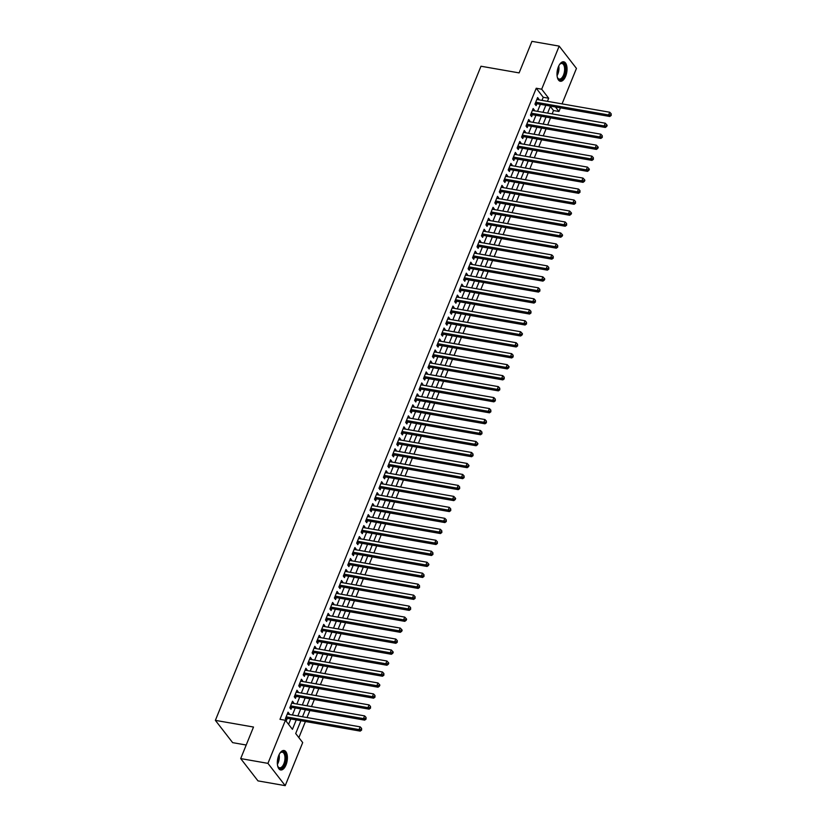 <?xml version="1.0" encoding="UTF-8"?>
<svg xmlns="http://www.w3.org/2000/svg" width="827" height="827" viewBox="0 0 827 827"><rect width="100%" height="100%" fill="white"/><g stroke="black" fill="none" stroke-linecap="round" stroke-linejoin="round"><path stroke-width="1.24" d="M278.72 755.537A9.883 4.807 -80.1 0 1 284.064 750.502A9.883 4.807 -80.1 0 1 286.008 764.934A9.883 4.807 -80.1 0 1 280.663 769.968A9.883 4.807 -80.1 0 1 278.72 755.537M558.38 66.832A9.883 4.807 -80.1 0 1 563.725 61.798A9.883 4.807 -80.1 0 1 565.658 76.229A9.883 4.807 -80.1 0 1 560.313 81.263A9.883 4.807 -80.1 0 1 558.38 66.832M246.198 745.024L232.645 742.646L215.371 720.358L480.983 66.232L519.118 72.9L531.937 41.35L559.176 46.116L576.45 68.414L562.05 103.882M560.437 107.841L558.959 111.49L555.455 106.972M552.136 113.909L553.511 110.529L558.959 111.49M298.867 737.632L305.421 721.516M307.024 717.557L309.877 710.538M311.479 706.578L314.332 699.559M315.935 695.6L318.788 688.581M320.4 684.622L323.243 677.613M324.856 673.654L327.699 666.634M329.311 662.675L332.154 655.656M333.767 651.697L336.61 644.688M338.222 640.729L341.075 633.709M342.678 629.75L345.531 622.731M347.133 618.772L349.986 611.753M351.589 607.793L354.442 600.784M356.044 596.825L358.897 589.806M360.51 585.847L363.353 578.828M364.965 574.868L367.808 567.86M369.421 563.9L372.264 556.881M373.876 552.922L376.719 545.903M378.332 541.943L381.185 534.935M382.787 530.975L385.64 523.956M387.243 519.997L390.096 512.978M391.698 509.018L394.551 501.999M396.154 498.04L399.007 491.031M400.619 487.072L403.462 480.053M405.075 476.094L407.918 469.074M409.53 465.115L412.373 458.106M413.986 454.147L416.829 447.128M418.441 443.169L421.294 436.149M422.897 432.19L425.75 425.171M427.352 421.212L430.205 414.203M431.808 410.244L434.661 403.225M436.263 399.265L439.116 392.246M440.729 388.287L443.572 381.278M445.184 377.319L448.027 370.3M449.64 366.34L452.483 359.321M454.095 355.362L456.949 348.353M458.551 344.394L461.404 337.375M463.006 333.415L465.859 326.396M467.462 322.437L470.315 315.418M471.917 311.459L474.77 304.45M476.373 300.49L479.226 293.471M480.838 289.512L483.681 282.493M485.294 278.534L488.137 271.525M489.749 267.566L492.592 260.546M494.205 256.587L497.058 249.568M498.66 245.609L501.513 238.589M503.116 234.63L505.969 227.621M507.571 223.662L510.424 216.643M512.027 212.684L514.88 205.665M516.493 201.705L519.335 194.696M520.948 190.737L523.791 183.718M525.403 179.759L528.246 172.74M529.859 168.78L532.702 161.772M534.314 157.812L537.168 150.793M538.77 146.834L541.623 139.815M543.225 135.855L546.078 128.836M547.681 124.877L550.534 117.868M300.904 720.72L295.694 733.539L302.703 742.574L285.212 785.65L267.938 763.362L285.429 720.286L292.427 729.321L296.252 719.903M267.938 763.362L240.698 758.586L257.972 780.884L285.212 785.65M288.923 714.383L289.212 713.68L288.044 712.171L285.367 718.756L286.535 720.265L287.32 718.343M293.378 703.405L293.668 702.702L292.5 701.193L289.822 707.778L290.99 709.287L291.776 707.364M297.834 692.437L298.123 691.723L296.955 690.225L294.278 696.81L295.446 698.308L296.231 696.396M302.289 681.458L302.579 680.755L301.41 679.246L298.743 685.831L299.901 687.34L300.687 685.418M306.755 670.48L307.034 669.777L305.866 668.268L303.199 674.853L304.367 676.362L305.142 674.439M311.21 659.501L311.49 658.799L310.321 657.3L307.654 663.885L308.822 665.384L309.598 663.461M315.666 648.533L315.945 647.82L314.787 646.321L312.11 652.906L313.278 654.415L314.053 652.493M320.121 637.555L320.411 636.852L319.243 635.343L316.565 641.928L317.733 643.437L318.509 641.514M324.577 626.577L324.866 625.874L323.698 624.364L321.021 630.949L322.189 632.459L322.964 630.536M329.032 615.608L329.322 614.895L328.154 613.396L325.476 619.981L326.644 621.48L327.43 619.568M333.488 604.63L333.777 603.927L332.609 602.418L329.932 609.003L331.1 610.512L331.885 608.589M337.943 593.652L338.233 592.949L337.065 591.439L334.387 598.024L335.555 599.534L336.341 597.611M342.399 582.673L342.688 581.97L341.52 580.471L338.853 587.056L340.021 588.555L340.796 586.632M346.864 571.705L347.144 571.002L345.975 569.493L343.308 576.078L344.477 577.587L345.252 575.664M351.32 560.727L351.599 560.024L350.431 558.514L347.764 565.099L348.932 566.609L349.707 564.686M355.775 549.748L356.065 549.045L354.897 547.536L352.219 554.121L353.387 555.63L354.163 553.708M360.231 538.78L360.52 538.067L359.352 536.568L356.675 543.153L357.843 544.652L358.618 542.739M364.686 527.802L364.976 527.099L363.808 525.59L361.13 532.174L362.298 533.684L363.084 531.761M369.142 516.823L369.431 516.12L368.263 514.611L365.586 521.196L366.754 522.705L367.539 520.783M373.597 505.855L373.887 505.142L372.719 503.643L370.041 510.228L371.209 511.727L371.995 509.814M378.053 494.877L378.342 494.174L377.174 492.665L374.507 499.25L375.665 500.759L376.45 498.836M382.508 483.898L382.798 483.195L381.629 481.686L378.962 488.271L380.131 489.78L380.906 487.858M386.974 472.92L387.253 472.217L386.085 470.718L383.418 477.303L384.586 478.802L385.361 476.879M391.429 461.952L391.709 461.249L390.551 459.74L387.873 466.325L389.041 467.834L389.817 465.911M395.885 450.973L396.174 450.27L395.006 448.761L392.329 455.346L393.497 456.855L394.272 454.933M400.34 439.995L400.63 439.292L399.462 437.783L396.784 444.368L397.952 445.877L398.728 443.954M404.796 429.027L405.085 428.314L403.917 426.815L401.24 433.4L402.408 434.899L403.194 432.986M409.251 418.048L409.541 417.346L408.373 415.836L405.695 422.421L406.863 423.931L407.649 422.008M413.707 407.07L413.996 406.367L412.828 404.858L410.151 411.443L411.319 412.952L412.104 411.029M418.162 396.102L418.452 395.389L417.284 393.89L414.616 400.475L415.774 401.974L416.56 400.051M422.628 385.124L422.907 384.421L421.739 382.911L419.072 389.496L420.24 391.006L421.015 389.083M427.083 374.145L427.363 373.442L426.194 371.933L423.527 378.518L424.696 380.027L425.471 378.104M431.539 363.167L431.818 362.464L430.66 360.954L427.983 367.539L429.151 369.049L429.926 367.126M435.994 352.199L436.284 351.485L435.116 349.986L432.438 356.571L433.606 358.07L434.382 356.158M440.45 341.22L440.739 340.517L439.571 339.008L436.894 345.593L438.062 347.102L438.837 345.179M444.905 330.242L445.195 329.539L444.027 328.03L441.349 334.615L442.517 336.124L443.303 334.201M449.361 319.274L449.65 318.56L448.482 317.061L445.805 323.646L446.973 325.145L447.758 323.233M453.816 308.295L454.106 307.592L452.938 306.083L450.26 312.668L451.428 314.177L452.214 312.255M458.272 297.317L458.561 296.614L457.393 295.105L454.726 301.69L455.884 303.199L456.669 301.276M462.738 286.338L463.017 285.635L461.848 284.137L459.181 290.722L460.35 292.22L461.125 290.298M467.193 275.37L467.472 274.667L466.304 273.158L463.637 279.743L464.805 281.252L465.58 279.33M471.648 264.392L471.928 263.689L470.77 262.18L468.092 268.765L469.26 270.274L470.036 268.351M476.104 253.413L476.393 252.711L475.225 251.201L472.548 257.786L473.716 259.296L474.491 257.373M480.559 242.445L480.849 241.732L479.681 240.233L477.003 246.818L478.171 248.317L478.947 246.405M485.015 231.467L485.304 230.764L484.136 229.255L481.459 235.84L482.627 237.349L483.413 235.426M489.47 220.489L489.76 219.786L488.592 218.276L485.914 224.861L487.082 226.371L487.868 224.448M493.926 209.52L494.215 208.807L493.047 207.308L490.37 213.893L491.538 215.392L492.323 213.48M498.381 198.542L498.671 197.839L497.503 196.33L494.835 202.915L495.993 204.424L496.779 202.501M502.847 187.564L503.126 186.861L501.958 185.351L499.291 191.936L500.459 193.446L501.234 191.523M507.302 176.585L507.582 175.882L506.413 174.373L503.746 180.968L504.915 182.467L505.69 180.544M511.758 165.617L512.037 164.904L510.879 163.405L508.202 169.99L509.37 171.489L510.145 169.576M516.213 154.639L516.503 153.936L515.335 152.426L512.657 159.011L513.825 160.521L514.601 158.598M520.669 143.66L520.958 142.957L519.79 141.448L517.113 148.033L518.281 149.542L519.056 147.62M525.124 132.692L525.414 131.979L524.246 130.48L521.568 137.065L522.736 138.564L523.522 136.651M529.58 121.714L529.869 121.011L528.701 119.501L526.024 126.086L527.192 127.596L527.977 125.673M534.035 110.735L534.325 110.032L533.157 108.523L530.479 115.108L531.647 116.617L532.433 114.695M553.511 110.529L550.337 106.435M541.985 100.377L543.236 97.276L536.237 88.241L279.981 719.325L285.429 720.286M288.602 724.38L290.804 718.952M292.407 714.993L295.26 707.974M296.872 704.015L299.715 697.006M301.328 693.047L304.171 686.028M305.783 682.068L308.626 675.049M310.239 671.09L313.092 664.071M314.694 660.111L317.547 653.103M319.15 649.143L322.003 642.124M323.605 638.165L326.458 631.146M328.061 627.186L330.914 620.178M332.516 616.218L335.369 609.199M336.982 605.24L339.825 598.221M341.437 594.262L344.28 587.253M345.893 583.293L348.736 576.274M350.348 572.315L353.201 565.296M354.804 561.337L357.657 554.317M359.259 550.358L362.112 543.349M363.715 539.39L366.568 532.371M368.17 528.412L371.023 521.392M372.636 517.433L375.479 510.424M377.091 506.465L379.934 499.446M381.547 495.487L384.39 488.468M386.002 484.508L388.845 477.489M390.458 473.54L393.311 466.521M394.913 462.562L397.766 455.543M399.369 451.583L402.222 444.564M403.824 440.605L406.677 433.596M408.28 429.637L411.133 422.618M412.745 418.658L415.588 411.639M417.201 407.68L420.044 400.671M421.656 396.712L424.499 389.693M426.112 385.733L428.955 378.714M430.567 374.755L433.42 367.736M435.023 363.777L437.876 356.768M439.478 352.809L442.331 345.789M443.934 341.83L446.787 334.811M448.389 330.852L451.242 323.843M452.855 319.884L455.698 312.864M457.31 308.905L460.153 301.886M461.766 297.927L464.609 290.918M466.221 286.959L469.064 279.94M470.677 275.98L473.53 268.961M475.132 265.002L477.985 257.983M479.588 254.023L482.441 247.015M484.043 243.055L486.896 236.036M488.499 232.077L491.352 225.058M492.964 221.098L495.807 214.09M497.42 210.13L500.263 203.111M501.875 199.152L504.718 192.133M506.331 188.174L509.184 181.154M510.786 177.195L513.639 170.186M515.242 166.227L518.095 159.208M519.697 155.249L522.55 148.229M524.153 144.27L527.006 137.261M528.608 133.302L531.461 126.283M533.074 122.324L535.917 115.304M537.529 111.345L540.372 104.336M538.491 99.757L538.78 99.054L537.612 97.555L534.945 104.14L536.113 105.639L536.888 103.716M240.698 758.586L253.507 727.036L215.371 720.358M536.237 88.241L541.685 89.202L559.176 46.116M547.433 101.328L548.683 98.237L541.685 89.202M297.854 715.944L300.708 708.935M302.32 704.976L305.163 697.957M306.776 693.998L309.618 686.979M311.231 683.019L314.074 676M315.687 672.041L318.54 665.032M320.142 661.073L322.995 654.054M324.597 650.094L327.451 643.075M329.053 639.116L331.906 632.107M333.508 628.148L336.362 621.129M337.974 617.169L340.817 610.15M342.43 606.191L345.272 599.182M346.885 595.223L349.728 588.204M351.341 584.244L354.183 577.225M355.796 573.266L358.649 566.247M360.252 562.288L363.105 555.279M364.707 551.32L367.56 544.3M369.162 540.341L372.016 533.322M373.618 529.363L376.471 522.354M378.084 518.395L380.927 511.375M382.539 507.416L385.382 500.397M386.995 496.438L389.837 489.419M391.45 485.459L394.293 478.451M395.906 474.491L398.759 467.472M400.361 463.513L403.214 456.494M404.817 452.534L407.67 445.526M409.272 441.566L412.125 434.547M413.727 430.588L416.581 423.569M418.193 419.609L421.036 412.601M422.649 408.641L425.491 401.622M427.104 397.663L429.947 390.644M431.56 386.685L434.413 379.665M436.015 375.706L438.868 368.697M440.471 364.738L443.324 357.719M444.926 353.76L447.779 346.74M449.381 342.781L452.235 335.772M453.837 331.813L456.69 324.794M458.303 320.835L461.146 313.815M462.758 309.856L465.601 302.837M467.214 298.878L470.056 291.869M471.669 287.91L474.522 280.891M476.125 276.931L478.978 269.912M480.58 265.953L483.433 258.944M485.035 254.985L487.889 247.966M489.491 244.006L492.344 236.987M493.946 233.028L496.8 226.019M498.412 222.06L501.255 215.041M502.868 211.081L505.71 204.062M507.323 200.103L510.166 193.084M511.779 189.125L514.632 182.116M516.234 178.156L519.087 171.137M520.69 167.178L523.543 160.159M525.145 156.2L527.998 149.191M529.6 145.232L532.454 138.212M534.066 134.253L536.909 127.234M538.522 123.275L541.365 116.256M542.977 112.307L545.82 105.287M550.472 106.104L547.629 113.113M546.016 117.072L543.163 124.091M541.561 128.051L538.708 135.07M537.105 139.029L534.252 146.038M532.65 149.997L529.797 157.016M528.195 160.976L525.341 167.995M523.729 171.954L520.886 178.963M519.273 182.922L516.43 189.941M514.818 193.9L511.975 200.92M510.362 204.879L507.52 211.898M505.907 215.857L503.054 222.866M501.451 226.825L498.598 233.845M496.996 237.804L494.143 244.823M492.541 248.782L489.687 255.791M488.085 259.75L485.232 266.77M483.619 270.729L480.776 277.748M479.164 281.707L476.321 288.726M474.708 292.686L471.866 299.694M470.253 303.654L467.41 310.673M465.797 314.632L462.944 321.651M461.342 325.611L458.489 332.619M456.886 336.579L454.033 343.598M452.431 347.557L449.578 354.576M447.976 358.536L445.122 365.544M443.51 369.504L440.667 376.523M439.054 380.482L436.211 387.501M434.599 391.46L431.756 398.48M430.143 402.439L427.29 409.448M425.688 413.407L422.835 420.426M421.232 424.385L418.379 431.405M416.777 435.364L413.924 442.373M412.322 446.332L409.468 453.351M407.866 457.31L405.013 464.329M403.4 468.289L400.557 475.308M398.945 479.267L396.102 486.276M394.489 490.235L391.647 497.254M390.034 501.214L387.181 508.233M385.578 512.192L382.725 519.201M381.123 523.16L378.27 530.179M376.667 534.139L373.814 541.158M372.212 545.117L369.359 552.126M367.746 556.085L364.903 563.104M363.291 567.064L360.448 574.083M358.835 578.042L355.992 585.061M354.38 589.02L351.537 596.029M349.924 599.988L347.071 607.008M345.469 610.967L342.616 617.986M341.013 621.945L338.16 628.954M336.558 632.913L333.705 639.933M332.103 643.892L329.249 650.911M327.637 654.87L324.794 661.889M323.181 665.849L320.338 672.858M318.726 676.817L315.883 683.836M314.27 687.795L311.428 694.814M309.815 698.774L306.962 705.782M305.359 709.742L302.506 716.761M543.236 97.276L548.683 98.237M537.126 98.764L538.78 99.054M532.66 109.743L534.325 110.032M528.205 120.721L529.869 121.011M523.749 131.689L525.414 131.979M519.294 142.668L520.958 142.957M514.839 153.646L516.503 153.936M510.383 164.614L512.037 164.904M505.928 175.593L507.582 175.882M501.472 186.571L503.126 186.861M497.017 197.539L498.671 197.839M492.551 208.518L494.215 208.807M488.095 219.496L489.76 219.786M483.64 230.475L485.304 230.764M479.184 241.443L480.849 241.732M474.729 252.421L476.393 252.711M470.274 263.399L471.928 263.689M465.818 274.368L467.472 274.667M461.363 285.346L463.017 285.635M456.897 296.324L458.561 296.614M452.441 307.303L454.106 307.592M447.986 318.271L449.65 318.56M443.53 329.249L445.195 329.539M439.075 340.228L440.739 340.517M434.62 351.196L436.284 351.485M430.164 362.174L431.818 362.464M425.709 373.153L427.363 373.442M421.253 384.121L422.907 384.421M416.787 395.099L418.452 395.389M412.332 406.078L413.996 406.367M407.876 417.056L409.541 417.346M403.421 428.024L405.085 428.314M398.965 439.003L400.63 439.292M394.51 449.981L396.174 450.27M390.055 460.949L391.709 461.249M385.599 471.928L387.253 472.217M381.144 482.906L382.798 483.195M376.678 493.874L378.342 494.174M372.222 504.852L373.887 505.142M367.767 515.831L369.431 516.12M363.311 526.809L364.976 527.099M358.856 537.777L360.52 538.067M354.401 548.756L356.065 549.045M349.945 559.734L351.599 560.024M345.49 570.702L347.144 571.002M341.034 581.681L342.688 581.97M336.568 592.659L338.233 592.949M332.113 603.638L333.777 603.927M327.657 614.606L329.322 614.895M323.202 625.584L324.866 625.874M318.746 636.563L320.411 636.852M314.291 647.531L315.945 647.82M309.836 658.509L311.49 658.799M305.38 669.488L307.034 669.777M300.914 680.456L302.579 680.755M296.459 691.434L298.123 691.723M292.003 702.412L293.668 702.702M287.548 713.391L289.212 713.68M535.462 102.848L536.02 103.571L609.788 116.483L608.62 114.974L535.72 102.217M610.719 114.85L611.184 115.46L611.163 113.754L610.719 114.85L608.62 114.974L609.726 112.234L536.837 99.467M536.02 103.571A1.272 1.013 -37.8 0 0 535.576 103.571L535.131 103.664M609.788 116.483L611.184 115.46M611.163 113.754L609.726 112.234M559.424 64.733A8.549 4.166 -80.1 0 1 560.086 63.989A8.549 4.166 -80.1 0 1 564.913 65.395A8.549 4.166 -80.1 0 1 564.303 75.443A8.549 4.166 -80.1 0 1 557.636 77.965A8.549 4.166 -80.1 0 1 557.274 77.045M557.501 77.666A7.919 3.856 99.9 0 0 559.238 79.082A7.919 3.856 99.9 0 0 563.518 75.05A7.919 3.856 99.9 0 0 561.967 63.483A7.919 3.856 99.9 0 0 559.848 64.227M559.734 81.077A9.81 4.776 99.9 0 0 564.769 76.053A9.81 4.776 99.9 0 0 563.104 61.777M279.774 753.438A8.549 4.166 -80.1 0 1 280.436 752.694A8.549 4.166 -80.1 0 1 282.524 751.64A8.549 4.166 -80.1 0 1 285.728 759.899A8.549 4.166 -80.1 0 1 280.467 768.531A8.549 4.166 -80.1 0 1 277.986 766.67A8.549 4.166 -80.1 0 1 277.624 765.75M277.841 766.371A7.919 3.856 99.9 0 0 279.588 767.787A7.919 3.856 99.9 0 0 279.991 767.807A7.919 3.856 99.9 0 0 284.808 760.24A7.919 3.856 99.9 0 0 282.317 752.188A7.919 3.856 99.9 0 0 281.904 752.167A7.919 3.856 99.9 0 0 280.198 752.932M280.074 769.782A9.81 4.776 99.9 0 0 280.312 769.782A9.81 4.776 99.9 0 0 286.245 760.675A9.81 4.776 99.9 0 0 283.454 750.482M531.006 113.826L531.565 114.539L605.333 127.461L604.165 125.952L531.265 113.185M606.263 125.828L606.729 126.428L607.173 125.332L606.708 124.732L606.263 125.828L604.165 125.952L605.271 123.213L532.381 110.446M531.565 114.539A1.272 1.013 -37.8 0 0 531.12 114.55L530.676 114.643M605.333 127.461L606.729 126.428M606.708 124.732L605.271 123.213M526.551 124.805L527.099 125.518L600.867 138.429L599.699 136.931L526.809 124.164M601.808 136.806L602.273 137.406L602.252 135.711L601.808 136.806L599.699 136.931L600.816 134.181L527.926 121.424M527.099 125.518A1.272 1.013 -37.8 0 0 526.665 125.528L526.22 125.611M600.867 138.429L602.273 137.406M602.252 135.711L600.816 134.181M522.095 135.783L522.643 136.496L596.412 149.408L595.244 147.899L522.354 135.142M597.352 147.785L597.818 148.384L598.262 147.289L597.797 146.679L597.352 147.785L595.244 147.899L596.36 145.159L523.46 132.392M522.643 136.496A1.272 1.013 -37.8 0 0 522.209 136.507L521.765 136.589M596.412 149.408L597.818 148.384M597.797 146.679L596.36 145.159M517.64 146.751L518.188 147.475L591.956 160.386L590.788 158.877L517.898 146.121M592.887 158.753L593.362 159.363L593.341 157.657L592.887 158.753L590.788 158.877L591.905 156.138L519.005 143.371M518.188 147.475A1.272 1.013 -37.8 0 0 517.754 147.475L517.309 147.568M591.956 160.386L593.362 159.363M593.341 157.657L591.905 156.138M513.174 157.73L513.732 158.443L587.501 171.365L586.333 169.855L513.433 157.089M588.431 169.731L588.907 170.331L589.351 169.235L588.876 168.636L588.431 169.731L586.333 169.855L587.449 167.106L514.549 154.349M513.732 158.443A1.272 1.013 -37.8 0 0 513.298 158.453L512.854 158.546M587.501 171.365L588.907 170.331M588.876 168.636L587.449 167.106M508.719 168.708L509.277 169.421L583.045 182.333L581.877 180.834L508.977 168.067M583.976 180.71L584.441 181.309L584.896 180.214L584.42 179.604L583.976 180.71L581.877 180.834L582.994 178.084L510.094 165.328M509.277 169.421A1.272 1.013 -37.8 0 0 508.832 169.432L508.388 169.514M583.045 182.333L584.441 181.309M584.42 179.604L582.994 178.084M504.263 179.676L504.821 180.4L578.59 193.311L577.422 191.802L504.522 179.045M579.52 191.678L579.985 192.288L579.965 190.582L579.52 191.678L577.422 191.802L578.538 189.063L505.638 176.296M504.821 180.4A1.272 1.013 -37.8 0 0 504.377 180.4L503.932 180.493M578.59 193.311L579.985 192.288M579.965 190.582L578.538 189.063M499.808 190.655L500.366 191.368L574.134 204.29L572.966 202.78L500.066 190.014M575.065 202.656L575.53 203.256L575.509 201.561L575.065 202.656L572.966 202.78L574.083 200.041L501.183 187.274M500.366 191.368A1.272 1.013 -37.8 0 0 499.921 191.378L499.477 191.471M574.134 204.29L575.53 203.256M575.509 201.561L574.083 200.041M495.352 201.633L495.911 202.346L569.679 215.258L568.511 213.759L495.611 200.992M570.609 213.635L571.075 214.234L571.519 213.139L571.054 212.539L570.609 213.635L568.511 213.759L569.617 211.009L496.727 198.253M495.911 202.346A1.272 1.013 -37.8 0 0 495.466 202.357L495.022 202.439M569.679 215.258L571.075 214.234M571.054 212.539L569.617 211.009M490.897 212.611L491.445 213.325L565.213 226.236L564.055 224.727L491.155 211.97M566.154 224.603L566.619 225.213L566.598 223.507L566.154 224.603L564.055 224.727L565.161 221.987L492.272 209.221M491.445 213.325A1.272 1.013 -37.8 0 0 491.011 213.335L490.566 213.418M565.213 226.236L566.619 225.213M566.598 223.507L565.161 221.987M486.441 223.579L486.989 224.293L560.758 237.215L559.59 235.705L486.7 222.949M561.698 235.581L562.164 236.181L562.608 235.085L562.143 234.486L561.698 235.581L559.59 235.705L560.706 232.966L487.816 220.199M486.989 224.293A1.272 1.013 -37.8 0 0 486.555 224.303L486.111 224.396M560.758 237.215L562.164 236.181M562.143 234.486L560.706 232.966M481.986 234.558L482.534 235.271L556.302 248.183L555.134 246.684L482.244 233.917M557.243 246.56L557.708 247.159L557.687 245.464L557.243 246.56L555.134 246.684L556.251 243.934L483.35 231.178M482.534 235.271A1.272 1.013 -37.8 0 0 482.1 235.281L481.655 235.364M556.302 248.183L557.708 247.159M557.687 245.464L556.251 243.934M477.53 245.536L478.078 246.25L551.847 259.161L550.679 257.662L477.789 244.895M552.777 257.538L553.253 258.138L553.232 256.432L552.777 257.538L550.679 257.662L551.795 254.912L478.895 242.156M478.078 246.25A1.272 1.013 -37.8 0 0 477.644 246.26L477.2 246.343M551.847 259.161L553.253 258.138M553.232 256.432L551.795 254.912M473.065 256.504L473.623 257.228L547.391 270.14L546.223 268.63L473.323 255.874M548.322 268.506L548.797 269.116L548.766 267.41L548.322 268.506L546.223 268.63L547.34 265.891L474.44 253.124M473.623 257.228A1.272 1.013 -37.8 0 0 473.189 257.228L472.744 257.321M547.391 270.14L548.797 269.116M548.766 267.41L547.34 265.891M468.609 267.483L469.167 268.196L542.936 281.118L541.768 279.609L468.868 266.842M543.866 279.485L544.331 280.084L544.786 278.988L544.311 278.389L543.866 279.485L541.768 279.609L542.884 276.859L469.984 264.102M469.167 268.196A1.272 1.013 -37.8 0 0 468.723 268.206L468.278 268.299M542.936 281.118L544.331 280.084M544.311 278.389L542.884 276.859M464.154 278.461L464.712 279.175L538.48 292.086L537.312 290.587L464.412 277.82M539.411 290.463L539.876 291.063L539.855 289.367L539.411 290.463L537.312 290.587L538.429 287.837L465.529 275.081M464.712 279.175A1.272 1.013 -37.8 0 0 464.267 279.185L463.823 279.268M538.48 292.086L539.876 291.063M539.855 289.367L538.429 287.837M459.698 289.429L460.257 290.153L534.025 303.064L532.857 301.555L459.957 288.799M534.955 301.431L535.42 302.041L535.4 300.335L534.955 301.431L532.857 301.555L533.973 298.816L461.073 286.049M460.257 290.153A1.272 1.013 -37.8 0 0 459.812 290.153L459.367 290.246M534.025 303.064L535.42 302.041M535.4 300.335L533.973 298.816M455.243 300.408L455.801 301.121L529.569 314.043L528.401 312.534L455.501 299.767M530.5 312.41L530.965 313.009L530.944 311.314L530.5 312.41L528.401 312.534L529.507 309.794L456.618 297.027M455.801 301.121A1.272 1.013 -37.8 0 0 455.357 301.131L454.912 301.224M529.569 314.043L530.965 313.009M530.944 311.314L529.507 309.794M450.787 311.386L451.335 312.099L525.104 325.011L523.946 323.512L451.046 310.745M526.044 323.388L526.51 323.988L526.489 322.292L526.044 323.388L523.946 323.512L525.052 320.762L452.162 308.006M451.335 312.099A1.272 1.013 -37.8 0 0 450.901 312.11L450.457 312.192M525.104 325.011L526.51 323.988M526.489 322.292L525.052 320.762M446.332 322.365L446.88 323.078L520.648 335.989L519.48 334.48L446.59 321.724M521.589 334.366L522.054 334.966L522.499 333.87L522.033 333.26L521.589 334.366L519.48 334.48L520.596 331.741L447.707 318.974M446.88 323.078A1.272 1.013 -37.8 0 0 446.446 323.088L446.001 323.171M520.648 335.989L522.054 334.966M522.033 333.26L520.596 331.741M441.876 333.333L442.424 334.056L516.193 346.968L515.025 345.459L442.135 332.702M517.133 345.335L517.599 345.934L517.578 344.239L517.133 345.335L515.025 345.459L516.141 342.719L443.241 329.952M442.424 334.056A1.272 1.013 -37.8 0 0 441.99 334.056L441.546 334.149M516.193 346.968L517.599 345.934M517.578 344.239L516.141 342.719M437.411 344.311L437.969 345.024L511.737 357.946L510.569 356.437L437.679 343.67M512.668 356.313L513.143 356.913L513.122 355.217L512.668 356.313L510.569 356.437L511.686 353.687L438.786 340.931M437.969 345.024A1.272 1.013 -37.8 0 0 437.535 345.035L437.09 345.128M511.737 357.946L513.143 356.913M513.122 355.217L511.686 353.687M432.955 355.29L433.513 356.003L507.282 368.914L506.114 367.415L433.214 354.649M508.212 367.291L508.677 367.891L509.132 366.795L508.657 366.185L508.212 367.291L506.114 367.415L507.23 364.666L434.33 351.909M433.513 356.003A1.272 1.013 -37.8 0 0 433.079 356.013L432.624 356.096M507.282 368.914L508.677 367.891M508.657 366.185L507.23 364.666M428.5 366.258L429.058 366.981L502.826 379.893L501.658 378.384L428.758 365.627M503.757 378.259L504.222 378.869L504.201 377.164L503.757 378.259L501.658 378.384L502.775 375.644L429.875 362.877M429.058 366.981A1.272 1.013 -37.8 0 0 428.613 366.981L428.169 367.074M502.826 379.893L504.222 378.869M504.201 377.164L502.775 375.644M424.044 377.236L424.602 377.949L498.371 390.871L497.203 389.362L424.303 376.595M499.301 389.238L499.766 389.837L499.746 388.142L499.301 389.238L497.203 389.362L498.319 386.623L425.419 373.856M424.602 377.949A1.272 1.013 -37.8 0 0 424.158 377.96L423.713 378.053M498.371 390.871L499.766 389.837M499.746 388.142L498.319 386.623M419.589 388.214L420.147 388.928L493.915 401.839L492.747 400.34L419.847 387.574M494.846 400.216L495.311 400.816L495.29 399.121L494.846 400.216L492.747 400.34L493.864 397.591L420.964 384.834M420.147 388.928A1.272 1.013 -37.8 0 0 419.702 388.938L419.258 389.021M493.915 401.839L495.311 400.816M495.29 399.121L493.864 397.591M415.133 399.193L415.692 399.906L489.46 412.818L488.292 411.308L415.392 398.552M490.39 411.184L490.856 411.794L490.835 410.089L490.39 411.184L488.292 411.308L489.398 408.569L416.508 395.802M415.692 399.906A1.272 1.013 -37.8 0 0 415.247 399.917L414.803 399.999M489.46 412.818L490.856 411.794M490.835 410.089L489.398 408.569M410.678 410.161L411.226 410.874L484.994 423.796L483.836 422.287L410.936 409.53M485.935 422.163L486.4 422.762L486.379 421.067L485.935 422.163L483.836 422.287L484.942 419.547L412.053 406.781M411.226 410.874A1.272 1.013 -37.8 0 0 410.792 410.885L410.347 410.978M484.994 423.796L486.4 422.762M486.379 421.067L484.942 419.547M406.222 421.139L406.77 421.853L480.539 434.764L479.371 433.265L406.481 420.498M481.479 433.141L481.945 433.741L481.924 432.045L481.479 433.141L479.371 433.265L480.487 430.516L407.597 417.759M406.77 421.853A1.272 1.013 -37.8 0 0 406.336 421.863L405.892 421.946M480.539 434.764L481.945 433.741M481.924 432.045L480.487 430.516M401.767 432.118L402.315 432.831L476.083 445.743L474.915 444.233L402.025 431.477M477.024 444.12L477.489 444.719L477.934 443.623L477.468 443.014L477.024 444.12L474.915 444.233L476.032 441.494L403.131 428.727M402.315 432.831A1.272 1.013 -37.8 0 0 401.881 432.841L401.436 432.924M476.083 445.743L477.489 444.719M477.468 443.014L476.032 441.494M397.301 443.086L397.859 443.81L471.628 456.721L470.46 455.212L397.57 442.455M472.558 455.088L473.034 455.698L473.013 453.992L472.558 455.088L470.46 455.212L471.576 452.472L398.676 439.706M397.859 443.81A1.272 1.013 -37.8 0 0 397.425 443.81L396.981 443.903M471.628 456.721L473.034 455.698M473.013 453.992L471.576 452.472M392.846 454.064L393.404 454.778L467.172 467.7L466.004 466.19L393.104 453.423M468.103 466.066L468.568 466.666L469.023 465.57L468.547 464.97L468.103 466.066L466.004 466.19L467.121 463.44L394.221 450.684M393.404 454.778A1.272 1.013 -37.8 0 0 392.97 454.788L392.515 454.881M467.172 467.7L468.568 466.666M468.547 464.97L467.121 463.44M388.39 465.043L388.948 465.756L462.717 478.668L461.549 477.169L388.649 464.402M463.647 477.045L464.112 477.644L464.092 475.949L463.647 477.045L461.549 477.169L462.665 474.419L389.765 461.662M388.948 465.756A1.272 1.013 -37.8 0 0 388.504 465.766L388.059 465.849M462.717 478.668L464.112 477.644M464.092 475.949L462.665 474.419M383.935 476.011L384.493 476.734L458.261 489.646L457.093 488.137L384.193 475.38M459.192 488.013L459.657 488.623L459.636 486.917L459.192 488.013L457.093 488.137L458.21 485.397L385.31 472.63M384.493 476.734A1.272 1.013 -37.8 0 0 384.048 476.734L383.604 476.828M458.261 489.646L459.657 488.623M459.636 486.917L458.21 485.397M379.479 486.989L380.038 487.703L453.806 500.624L452.638 499.115L379.738 486.348M454.736 498.991L455.201 499.591L455.646 498.495L455.181 497.895L454.736 498.991L452.638 499.115L453.754 496.376L380.854 483.609M380.038 487.703A1.272 1.013 -37.8 0 0 379.593 487.713L379.148 487.806M453.806 500.624L455.201 499.591M455.181 497.895L453.754 496.376M375.024 497.968L375.582 498.681L449.35 511.593L448.182 510.094L375.282 497.327M450.281 509.97L450.746 510.569L450.725 508.874L450.281 509.97L448.182 510.094L449.288 507.344L376.399 494.587M375.582 498.681A1.272 1.013 -37.8 0 0 375.138 498.691L374.693 498.774M449.35 511.593L450.746 510.569M450.725 508.874L449.288 507.344M370.568 508.946L371.116 509.659L444.885 522.571L443.717 521.062L370.827 508.305M445.825 520.938L446.291 521.548L446.27 519.842L445.825 520.938L443.717 521.062L444.833 518.322L371.943 505.555M371.116 509.659A1.272 1.013 -37.8 0 0 370.682 509.67L370.238 509.752M444.885 522.571L446.291 521.548M446.27 519.842L444.833 518.322M366.113 519.914L366.661 520.628L440.429 533.549L439.261 532.04L366.371 519.284M441.37 531.916L441.835 532.516L441.814 530.82L441.37 531.916L439.261 532.04L440.377 529.301L367.477 516.534M366.661 520.628A1.272 1.013 -37.8 0 0 366.227 520.638L365.782 520.731M440.429 533.549L441.835 532.516M441.814 530.82L440.377 529.301M361.657 530.893L362.205 531.606L435.974 544.528L434.806 543.019L361.916 530.252M436.914 542.894L437.38 543.494L437.359 541.799L436.914 542.894L434.806 543.019L435.922 540.269L363.022 527.512M362.205 531.606A1.272 1.013 -37.8 0 0 361.771 531.616L361.327 531.699M435.974 544.528L437.38 543.494M437.359 541.799L435.922 540.269M357.192 541.871L357.75 542.584L431.518 555.496L430.35 553.997L357.45 541.23M432.449 553.873L432.924 554.472L432.903 552.767L432.449 553.873L430.35 553.997L431.467 551.247L358.567 538.491M357.75 542.584A1.272 1.013 -37.8 0 0 357.316 542.595L356.871 542.677M431.518 555.496L432.924 554.472M432.903 552.767L431.467 551.247M352.736 552.839L353.294 553.563L427.063 566.474L425.895 564.965L352.995 552.209M427.993 564.841L428.458 565.451L428.913 564.345L428.438 563.745L427.993 564.841L425.895 564.965L427.011 562.226L354.111 549.459M353.294 553.563A1.272 1.013 -37.8 0 0 352.85 553.563L352.405 553.656M427.063 566.474L428.458 565.451M428.438 563.745L427.011 562.226M348.281 563.818L348.839 564.531L422.607 577.453L421.439 575.943L348.539 563.177M423.538 575.819L424.003 576.419L423.982 574.724L423.538 575.819L421.439 575.943L422.556 573.204L349.656 560.437M348.839 564.531A1.272 1.013 -37.8 0 0 348.394 564.541L347.95 564.634M422.607 577.453L424.003 576.419M423.982 574.724L422.556 573.204M343.825 574.796L344.383 575.509L418.152 588.421L416.984 586.922L344.084 574.155M419.082 586.798L419.547 587.397L419.527 585.702L419.082 586.798L416.984 586.922L418.1 584.172L345.2 571.416M344.383 575.509A1.272 1.013 -37.8 0 0 343.939 575.52L343.494 575.602M418.152 588.421L419.547 587.397M419.527 585.702L418.1 584.172M339.37 585.774L339.928 586.488L413.696 599.399L412.528 597.89L339.628 585.134M414.627 597.766L415.092 598.376L415.071 596.67L414.627 597.766L412.528 597.89L413.634 595.151L340.745 582.384M339.928 586.488A1.272 1.013 -37.8 0 0 339.483 586.498L339.039 586.581M413.696 599.399L415.092 598.376M415.071 596.67L413.634 595.151M334.914 596.743L335.473 597.456L409.231 610.378L408.073 608.868L335.173 596.102M410.171 608.744L410.637 609.344L410.616 607.649L410.171 608.744L408.073 608.868L409.179 606.129L336.289 593.362M335.473 597.456A1.272 1.013 -37.8 0 0 335.028 597.466L334.584 597.559M409.231 610.378L410.637 609.344M410.616 607.649L409.179 606.129M330.459 607.721L331.007 608.434L404.775 621.346L403.607 619.847L330.717 607.08M405.716 619.723L406.181 620.322L406.626 619.227L406.16 618.627L405.716 619.723L403.607 619.847L404.723 617.097L331.834 604.341M331.007 608.434A1.272 1.013 -37.8 0 0 330.573 608.445L330.128 608.527M404.775 621.346L406.181 620.322M406.16 618.627L404.723 617.097M326.003 618.699L326.551 619.413L400.32 632.324L399.152 630.815L326.262 618.058M401.26 630.701L401.726 631.301L402.17 630.205L401.705 629.595L401.26 630.701L399.152 630.815L400.268 628.075L327.368 615.309M326.551 619.413A1.272 1.013 -37.8 0 0 326.117 619.423L325.673 619.506M400.32 632.324L401.726 631.301M401.705 629.595L400.268 628.075M321.548 629.667L322.096 630.391L395.864 643.303L394.696 641.793L321.806 629.037M396.795 641.669L397.27 642.279L397.249 640.574L396.795 641.669L394.696 641.793L395.813 639.054L322.912 626.287M322.096 630.391A1.272 1.013 -37.8 0 0 321.662 630.391L321.217 630.484M395.864 643.303L397.27 642.279M397.249 640.574L395.813 639.054M317.082 640.646L317.64 641.359L391.409 654.281L390.241 652.772L317.341 640.005M392.339 652.648L392.815 653.247L393.259 652.152L392.784 651.552L392.339 652.648L390.241 652.772L391.357 650.022L318.457 637.266M317.64 641.359A1.272 1.013 -37.8 0 0 317.206 641.37L316.762 641.463M391.409 654.281L392.815 653.247M392.784 651.552L391.357 650.022M312.627 651.624L313.185 652.338L386.953 665.249L385.785 663.75L312.885 650.983M387.884 663.626L388.349 664.226L388.804 663.13L388.328 662.52L387.884 663.626L385.785 663.75L386.902 661L314.002 648.244M313.185 652.338A1.272 1.013 -37.8 0 0 312.74 652.348L312.296 652.431M386.953 665.249L388.349 664.226M388.328 662.52L386.902 661M308.171 662.592L308.729 663.316L382.498 676.228L381.33 674.718L308.43 661.962M383.428 674.594L383.893 675.204L383.873 673.498L383.428 674.594L381.33 674.718L382.446 671.979L309.546 659.212M308.729 663.316A1.272 1.013 -37.8 0 0 308.285 663.316L307.84 663.409M382.498 676.228L383.893 675.204M383.873 673.498L382.446 671.979M303.716 673.571L304.274 674.284L378.042 687.206L376.874 685.697L303.974 672.93M378.973 685.573L379.438 686.172L379.882 685.076L379.417 684.477L378.973 685.573L376.874 685.697L377.991 682.957L305.091 670.19M304.274 674.284A1.272 1.013 -37.8 0 0 303.829 674.294L303.385 674.387M378.042 687.206L379.438 686.172M379.417 684.477L377.991 682.957M299.26 684.549L299.819 685.263L373.587 698.174L372.419 696.675L299.519 683.908M374.517 696.551L374.982 697.151L374.962 695.455L374.517 696.551L372.419 696.675L373.525 693.925L300.635 681.169M299.819 685.263A1.272 1.013 -37.8 0 0 299.374 685.273L298.929 685.356M373.587 698.174L374.982 697.151M374.962 695.455L373.525 693.925M294.805 695.528L295.353 696.241L369.121 709.152L367.963 707.643L295.063 694.887M370.062 707.519L370.527 708.129L370.506 706.423L370.062 707.519L367.963 707.643L369.069 704.904L296.18 692.137M295.353 696.241A1.272 1.013 -37.8 0 0 294.919 696.251L294.474 696.334M369.121 709.152L370.527 708.129M370.506 706.423L369.069 704.904M290.349 706.496L290.897 707.209L364.666 720.131L363.498 718.622L290.608 705.865M365.606 718.498L366.072 719.097L366.051 717.402L365.606 718.498L363.498 718.622L364.614 715.882L291.724 703.115M290.897 707.209A1.272 1.013 -37.8 0 0 290.463 707.219L290.019 707.312M364.666 720.131L366.072 719.097M366.051 717.402L364.614 715.882M285.894 717.474L286.442 718.187L360.21 731.109L359.042 729.6L286.152 716.833M361.151 729.476L361.616 730.076L361.595 728.38L361.151 729.476L359.042 729.6L360.158 726.85L287.258 714.094M286.442 718.187A1.272 1.013 -37.8 0 0 286.008 718.198L285.563 718.281M360.21 731.109L361.616 730.076M361.595 728.38L360.158 726.85M558.752 65.984A7.919 3.856 -80.1 0 1 557.843 74.058A7.919 3.856 -80.1 0 1 557.057 75.639M556.984 74.347A7.66 3.732 99.9 0 0 557.212 73.841A7.66 3.732 99.9 0 0 558.246 67.173M279.102 754.689A7.919 3.856 -80.1 0 1 277.407 764.344M277.334 763.052A7.66 3.732 99.9 0 0 278.585 755.878"/></g></svg>
